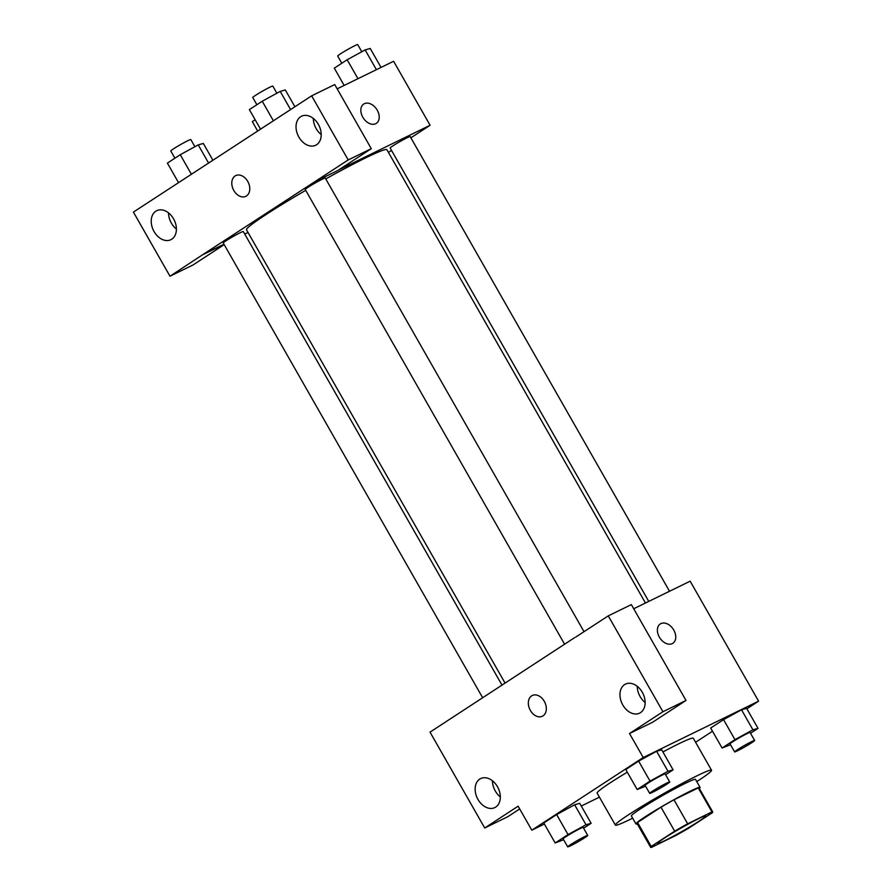 <?xml version="1.0" encoding="UTF-8"?>
<svg xmlns="http://www.w3.org/2000/svg" width="892" height="892" viewBox="0 0 892 892"><rect width="100%" height="100%" fill="white"/><g stroke="black" fill="none" stroke-linecap="round" stroke-linejoin="round"><path stroke-width="1.34" d="M664.986 840.565A27.674 1.717 -29.7 0 1 657.66 843.375A27.674 1.717 -29.7 0 1 680.852 828.177A27.674 1.717 -29.7 0 1 705.739 815.946A27.674 1.717 -29.7 0 1 691.49 825.903A27.674 1.717 -29.7 0 1 664.986 840.565M688.724 828.155L712.173 812.857A35.725 2.208 -29.7 0 0 712.73 811.965A35.725 2.208 -29.7 0 0 711.939 811.921L687.654 823.784A35.725 2.208 -29.7 0 0 674.675 831.177L651.227 846.463A35.725 2.208 -29.7 0 0 650.669 847.355A35.725 2.208 -29.7 0 0 651.461 847.4L675.735 835.536A35.725 2.208 -29.7 0 0 688.724 828.155M674.675 831.177L660.983 807.182L637.546 822.469L651.227 846.463M650.669 847.355L636.977 823.361A35.725 2.208 -29.7 0 1 637.546 822.469M660.983 807.182A35.725 2.208 -29.7 0 1 673.973 799.789L687.654 823.784M712.73 811.965L699.038 787.971A35.725 2.208 -29.7 0 0 698.258 787.926L673.973 799.789M699.328 788.461A36.907 2.286 150.3 0 0 700.064 787.38A36.907 2.286 150.3 0 0 679.503 796.69A36.907 2.286 150.3 0 0 644.938 816.938A36.907 2.286 150.3 0 0 635.951 823.952A36.907 2.286 150.3 0 0 637.267 823.862M635.951 823.952L631.391 815.946A36.907 2.286 -29.7 0 1 640.378 808.944A36.907 2.286 -29.7 0 1 674.943 788.695A36.907 2.286 -29.7 0 1 695.504 779.385L700.064 787.38M698.258 787.926L711.939 811.921M632.662 818.165A55.36 3.423 -29.7 0 1 630.031 819.469A55.36 3.423 -29.7 0 1 615.368 825.089A55.36 3.423 -29.7 0 1 661.752 794.694A55.36 3.423 -29.7 0 1 711.537 770.242A55.36 3.423 -29.7 0 1 696.775 781.604M615.368 825.089L597.116 793.099A55.36 3.423 -29.7 0 1 627.288 772.182M662.912 751.956A55.36 3.423 -29.7 0 1 693.285 738.241L711.537 770.242M746.872 708.806L758.59 701.168L643.21 757.52L531.81 830.184L544.388 824.041M581.261 806.034L599.435 797.158M695.582 742.267L712.507 731.217M583.613 828.211L591.128 823.316L579.722 803.324L574.615 804.762L556.641 814.597L543.774 822.981L555.181 842.985L563.621 839.718M665.599 774.735L673.103 769.841L661.708 749.837L656.601 751.276L638.627 761.11L625.76 769.506L637.167 789.498L645.607 786.231M750.518 733.257L758.033 728.363L746.626 708.359L741.52 709.798L723.546 719.632L710.679 728.028L722.085 748.02L730.526 744.753M672.88 643.266A11.529 7.995 56.9 0 0 673.783 630.087A11.529 7.995 -123.1 0 1 672.88 643.266A11.529 7.995 -123.1 0 1 659.879 637.97A11.529 7.995 -123.1 0 1 660.281 623.943A11.529 7.995 -123.1 0 1 673.794 630.087A11.529 7.995 56.9 0 0 660.281 623.954M686.015 700.454L662.934 711.727L608.266 615.87L631.335 604.598L686.015 700.454L652.598 722.252L629.518 733.525L643.21 757.52M633.71 608.757L690.152 581.183L758.59 701.168M575.842 637.022L608.266 615.87M637.245 686.327A16.145 11.596 -116 0 0 640.099 696.529A16.145 11.596 -116 0 0 645.139 702.483M622.794 704.981A16.145 11.596 -116 0 0 639.631 713.132A16.145 11.596 -116 0 0 642.965 693.541A16.145 11.596 -116 0 0 625.459 684.119A16.145 11.596 -116 0 0 622.794 704.981M629.518 733.525L662.934 711.727M574.771 637.546L430.033 732.131L484.713 827.988L507.782 816.715L519.702 808.944M484.713 827.988L518.129 806.19L531.81 830.184M492.44 780.79A16.145 11.596 -116 0 0 495.294 790.992A16.145 11.596 -116 0 0 500.334 796.946M477.989 799.455A16.145 11.596 -116 0 0 494.815 807.594A16.145 11.596 -116 0 0 498.149 788.004A16.145 11.596 -116 0 0 480.643 778.582A16.145 11.596 -116 0 0 477.989 799.455M532.268 695.504A11.529 8.284 -116 0 0 531.632 695.871A11.529 8.284 64 0 1 532.268 695.504A11.529 8.284 64 0 1 544.767 702.227A11.529 8.284 64 0 1 542.392 716.231A11.529 8.284 64 0 1 530.116 709.954A11.529 8.284 64 0 1 531.621 695.871A11.529 8.284 -116 0 0 530.116 709.954A11.529 8.284 -116 0 0 542.392 716.231M505.028 683.038L246.515 229.824A80.815 4.995 -29.7 0 1 305.711 190.342M325.77 178.935A80.815 4.995 -29.7 0 1 386.916 149.733L645.462 603.014M564.58 644.191L305.231 189.494A11.529 0.714 -29.7 0 1 314.898 183.161A11.529 0.714 -29.7 0 1 325.268 178.065L584.015 631.692M482.605 697.667L223.245 242.97A11.529 0.714 -29.7 0 1 232.912 236.636A11.529 0.714 -29.7 0 1 243.282 231.541L501.951 685.045M648.763 601.398L390.15 148.016A11.529 0.714 -29.7 0 1 399.817 141.683A11.529 0.714 -29.7 0 1 410.186 136.588L669.524 591.262M203.331 254.287L348.214 159.947L311.642 95.834L133.41 212.095L169.982 276.219L203.331 254.287L223.959 244.207M244.72 234.072L248.021 232.455M388.455 152.432L391.532 150.425M410.877 137.803L430.1 125.27L338.871 169.826M235.722 175.601A11.529 8.284 -116 0 0 233.815 190.498A11.529 8.284 64 0 1 235.711 175.601A11.529 8.284 64 0 1 248.221 182.325A11.529 8.284 64 0 1 245.835 196.318A11.529 8.284 64 0 1 233.815 190.498A11.529 8.284 -116 0 0 245.835 196.318M298.876 137.089A16.145 11.596 64 0 1 301.529 116.228A16.145 11.596 64 0 1 319.035 125.638A16.145 11.596 64 0 1 315.701 145.24A16.145 11.596 64 0 1 298.876 137.089M154.06 231.552A16.145 11.596 64 0 1 156.724 210.69A16.145 11.596 64 0 1 174.23 220.101A16.145 11.596 64 0 1 170.896 239.703A16.145 11.596 64 0 1 154.06 231.552M313.326 118.424A16.145 11.596 -116 0 0 316.181 128.638A16.145 11.596 -116 0 0 321.22 134.581M168.521 212.887A16.145 11.596 -116 0 0 171.364 223.1A16.145 11.596 -116 0 0 176.404 229.043M224.193 244.631L193.062 264.946L169.982 276.219M224.026 244.341L203.398 254.41M314.798 181.756L337.867 170.483L371.284 148.685L334.723 84.562L311.642 95.834M371.284 148.685L348.214 159.947M430.1 125.27L393.606 61.28L337.165 88.843M376.324 123.364A11.529 7.995 56.9 0 0 377.238 110.184A11.529 7.995 -123.1 0 1 376.335 123.364A11.529 7.995 -123.1 0 1 363.334 118.067A11.529 7.995 -123.1 0 1 363.724 104.041A11.529 7.995 -123.1 0 1 377.238 110.173A11.529 7.995 56.9 0 0 363.724 104.041M255.157 119.762L252.313 121.624L257.676 131.035M381.029 67.413L370.236 48.48L365.129 49.919L347.155 59.753L334.299 68.149L344.156 85.431M365.129 49.919L376.402 69.688M347.155 59.753L357.96 78.686M341.803 63.243L337.689 56.029A11.529 0.714 -29.7 0 1 347.345 49.696A11.529 0.714 -29.7 0 1 357.714 44.6L361.795 51.747M212.909 160.237L203.331 143.445L198.225 144.883L180.251 154.717L167.395 163.102L178.545 182.659M198.225 144.883L208.594 163.058M180.251 154.717L191.401 174.263M174.899 158.207L170.785 150.982A11.529 0.714 -29.7 0 1 180.44 144.649A11.529 0.714 -29.7 0 1 190.81 139.565L194.891 146.701M294.895 106.761L285.317 89.958L280.211 91.397L262.237 101.231L249.37 109.627L260.531 129.173M280.211 91.397L290.58 109.582M262.237 101.231L273.387 120.788M256.885 104.721L252.759 97.507A11.529 0.714 -29.7 0 1 262.426 91.174A11.529 0.714 -29.7 0 1 272.796 86.078L276.877 93.225M758.033 728.363L752.926 729.801L734.952 739.635L722.085 748.02M734.607 751.9L730.046 743.906A11.529 0.714 -29.7 0 1 739.702 737.572A11.529 0.714 -29.7 0 1 750.072 732.477L754.643 740.471A11.529 0.714 -29.7 0 1 748.7 744.619A11.529 0.714 -29.7 0 1 737.662 750.729A11.529 0.714 -29.7 0 1 734.607 751.9A11.529 0.714 -29.7 0 1 744.263 745.567A11.529 0.714 -29.7 0 1 754.643 740.471M746.626 708.359L741.52 709.798L752.926 729.801M741.52 709.798L723.546 719.632L734.952 739.635M723.546 719.632L710.679 728.028M591.128 823.316L586.022 824.754L568.048 834.589L555.181 842.985M567.702 846.865L563.142 838.859A11.529 0.714 -29.7 0 1 572.798 832.526A11.529 0.714 -29.7 0 1 583.167 827.43L587.739 835.436A11.529 0.714 -29.7 0 1 581.796 839.584A11.529 0.714 -29.7 0 1 570.757 845.694A11.529 0.714 -29.7 0 1 567.702 846.865A11.529 0.714 -29.7 0 1 577.358 840.532A11.529 0.714 -29.7 0 1 587.739 835.436M579.722 803.324L574.615 804.762L586.022 824.754M574.615 804.762L556.641 814.597L568.048 834.589M556.641 814.597L543.774 822.981M673.103 769.841L667.996 771.279L650.034 781.113L637.167 789.498M649.688 793.378L645.117 785.384A11.529 0.714 -29.7 0 1 654.784 779.051A11.529 0.714 -29.7 0 1 665.153 773.955L669.714 781.949A11.529 0.714 -29.7 0 1 663.782 786.097A11.529 0.714 -29.7 0 1 652.743 792.207A11.529 0.714 -29.7 0 1 649.688 793.378A11.529 0.714 -29.7 0 1 659.344 787.045A11.529 0.714 -29.7 0 1 669.714 781.949M661.708 749.837L656.601 751.276L667.996 771.279M656.601 751.276L638.627 761.11L650.034 781.113M638.627 761.11L625.76 769.506"/></g></svg>
